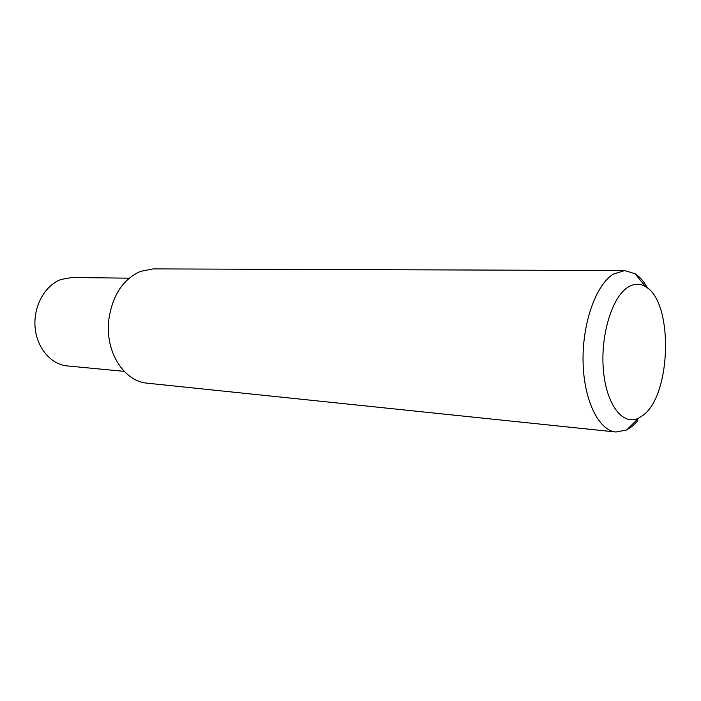 <?xml version="1.0" encoding="UTF-8"?>
<svg xmlns="http://www.w3.org/2000/svg" width="701" height="701" viewBox="0 0 701 701"><rect width="100%" height="100%" fill="white"/><g stroke="black" fill="none" stroke-linecap="round" stroke-linejoin="round"><path stroke-width="1.05" d="M627.763 287.34C611.868 297.364 600.24 335.937 603.43 370.452C606.426 405.082 622.987 426.085 638.593 418.173L643.483 414.974C671.602 393.892 673.363 301.632 645.656 286.744C639.89 283.23 633.923 283.423 627.763 287.34M637.866 420.679L632.547 426.085L626.65 429.976L616.021 432.018C598.715 430.554 583.784 400.394 583.074 361.777C582.233 323.205 595.99 284.676 613.375 274.082L624.687 270.568L635.045 273.732C639.768 276.746 643.939 281.53 647.558 288.076M124.2 371.364L67.2 365.913C50.814 364.476 36.548 347.6 35.05 326.815C33.429 306.057 44.987 285.368 60.996 279.454L71.949 277.491L129.203 278.174M616.021 432.018L147.149 383.175C126.005 381.607 107.726 356.274 108.348 327.227L108.716 320.366C112.169 295.761 122.763 279.427 140.498 271.357L153.282 268.895L624.687 270.568M638.593 418.173L626.65 429.976M645.656 286.744L635.045 273.732"/></g></svg>

